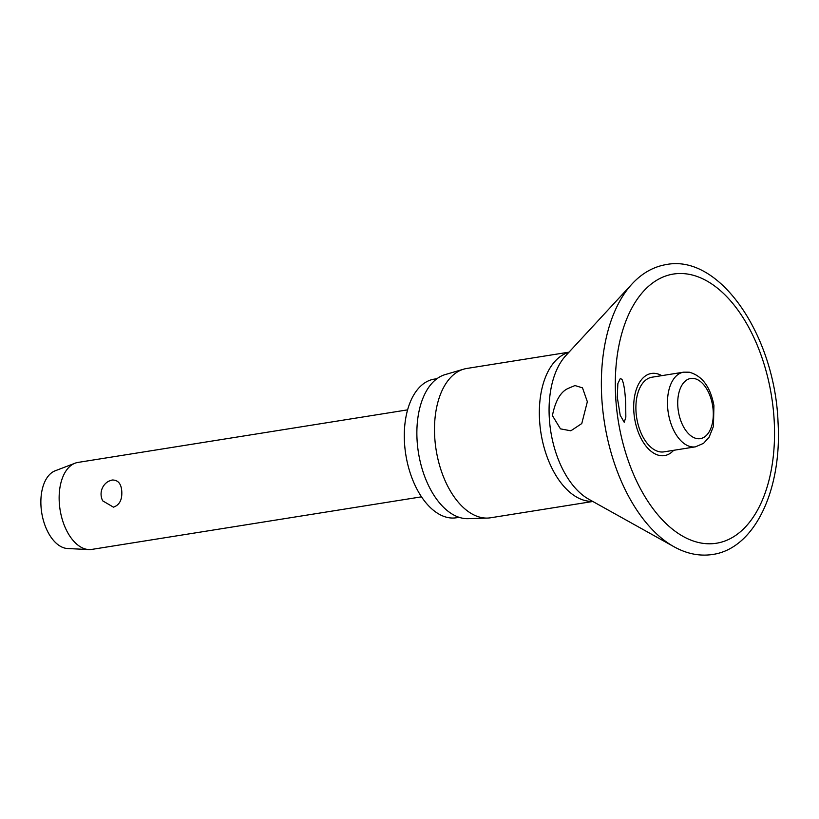 <?xml version="1.0" encoding="UTF-8"?>
<svg xmlns="http://www.w3.org/2000/svg" width="819" height="819" viewBox="0 0 819 819"><rect width="100%" height="100%" fill="white"/><g stroke="black" fill="none" stroke-linecap="round" stroke-linejoin="round"><path stroke-width="1.23" d="M625.696 403.91L625.839 417.188L624.232 422.287L620.208 415.284L617.25 396.959L617.874 383.579L620.423 378.306L622.164 379.76C624.006 384.07 625.184 392.127 625.696 403.91M661.772 375.655A41.585 23.69 80.9 0 0 633.773 410.554A41.585 23.69 80.9 0 0 648.709 449.17A41.585 23.69 80.9 0 0 673.668 450.307M587.346 401.719L581.777 423.556L570.843 430.804L560.462 428.859L552.415 415.591C555.354 400.788 560.636 391.707 568.284 388.349L574.958 385.554L582.504 387.848L587.346 401.719M569.01 352.16L466.748 368.468A75.604 43.069 80.9 0 0 463.687 369.164A75.604 43.069 80.9 0 0 434.654 435.892A75.604 43.069 80.9 0 0 487.428 518.079A75.604 43.069 80.9 0 0 490.561 517.782L592.823 501.484M463.687 369.164L445.116 374.611A73.137 41.656 80.9 0 0 417.025 439.168A73.137 41.656 80.9 0 0 468.079 518.673L487.428 518.079M436.998 378.685L434.244 379.125A70.199 39.988 80.9 0 0 404.443 441.728A70.199 39.988 80.9 0 0 456.347 517.772L459.111 517.332M663.933 451.863A37.797 21.529 -99.1 0 1 635.974 410.913A37.797 21.529 -99.1 0 1 652.026 377.201L683.599 372.174A37.797 21.529 80.9 0 0 667.546 405.886A37.797 21.529 80.9 0 0 691.441 446.805A37.797 21.529 80.9 0 0 695.505 446.826L663.933 451.863M407.606 409.858L77.938 462.428A44.042 25.092 80.9 0 0 75.041 463.206A44.042 25.092 80.9 0 0 59.234 501.699A44.042 25.092 80.9 0 0 88.81 549.569A44.042 25.092 80.9 0 0 91.8 549.406L421.478 496.836M121.796 491.728C122.164 499.959 119.379 505.098 113.442 507.156L102.733 500.88A14.681 14.681 0 0 1 108.63 481.234L112.07 480.016C118.1 479.862 121.335 483.773 121.796 491.728M75.041 463.206L55.17 470.802A39.64 22.574 80.9 0 0 40.95 505.446A39.64 22.574 80.9 0 0 67.567 548.525L88.81 549.569M632.033 283.968A145.782 83.047 80.9 0 0 601.678 396.038A145.782 83.047 80.9 0 0 673.924 546.703C686.742 553.839 699.661 556.429 712.663 554.473C754.923 548.484 782.073 489.486 778.05 422.471C775.05 336.425 720.249 254.003 666.431 264.527C653.46 266.718 641.994 273.198 632.033 283.968L565.837 355.6A79.678 45.393 80.9 0 0 549.242 416.851A79.678 45.393 80.9 0 0 588.738 499.201L673.924 546.703M615.601 395.608A136.282 77.631 80.9 0 0 701.729 543.151A136.282 77.631 80.9 0 0 774.242 421.683A136.282 77.631 80.9 0 0 688.103 274.14A136.282 77.631 80.9 0 0 615.601 395.608M568.836 352.354A75.604 43.069 80.9 0 0 539.506 419.174A75.604 43.069 80.9 0 0 592.598 501.351M677.784 405.63A30.457 17.353 80.9 0 0 697.03 438.615A30.457 17.353 80.9 0 0 713.236 411.466A30.457 17.353 80.9 0 0 693.99 378.491A30.457 17.353 80.9 0 0 677.784 405.63M695.505 446.826L703.582 443.314L709.131 437.131L713.451 426.33L713.922 405.559C710.421 386.875 702.18 375.757 689.219 372.195L683.599 372.174"/></g></svg>
